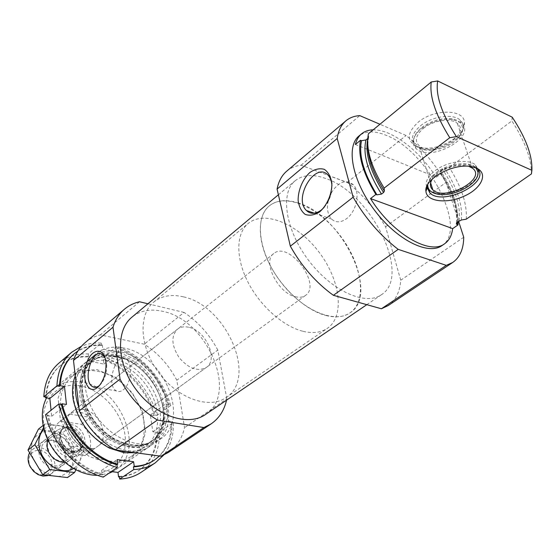 <?xml version="1.0" encoding="UTF-8"?>
<svg xmlns="http://www.w3.org/2000/svg" width="560" height="560" viewBox="0 0 560 560"><rect width="100%" height="100%" fill="white"/><g stroke="black" fill="none" stroke-linecap="round" stroke-linejoin="round"><path stroke-width="0.42" stroke-dasharray="2.8 2.1" d="M355.369 144.487L436.289 177.205C422.331 156.156 406.483 141.533 388.745 133.329C383.089 130.935 377.888 129.773 373.142 129.843M441.952 245.588C468.559 229.334 427.672 150.934 386.246 135.352C374.78 130.606 365.729 130.781 359.086 135.884M436.289 177.205L441.42 173.383C452.571 191.023 458.178 207.067 458.234 221.515M457.121 222.292C458.773 207.487 453.236 190.26 440.496 170.618L440.125 172.802L441.42 173.383M440.496 170.618L444.57 168.287L449.33 167.496L511.882 120.918C524.972 141.204 531.496 158.858 531.454 173.88M367.71 138.523L368.725 136.829L368.41 133.742M466.235 219.191C467.25 204.204 461.615 186.977 449.33 167.496M512.211 117.18L511.882 120.918M458.584 221.27L446.033 182.378C435.057 163.94 421.75 148.309 406.112 135.485L379.925 124.257M325.752 178.507C313.138 173.957 302.974 174.685 295.253 180.691C279.937 192.808 285.229 229.635 308.504 260.239C331.583 290.997 365.554 306.152 381.395 294.735C412.181 275.807 371.084 193.137 325.752 178.507M388.164 305.585C395.745 300.272 399.938 291.816 400.736 280.21L385.567 226.807C375.319 209.097 362.544 194.292 347.242 182.399L301.084 165.228C295.463 165.865 290.661 167.86 286.664 171.213M80.395 385.959C55.706 380.674 36.421 404.495 45.668 432.754C50.218 446.663 58.562 457.709 70.693 465.885C95.711 482.272 123.55 470.106 125.258 444.675C127.666 419.545 105.203 390.131 80.395 385.959M83.125 409.423C78.848 408.779 75.166 409.626 72.086 411.964C55.167 423.731 81.97 459.214 97.916 446.159C110.593 437.962 99.673 411.264 83.125 409.423M112.455 471.737L115.535 469.889C146.384 450.527 120.89 387.275 81.62 382.144C70.917 380.338 61.74 382.466 54.082 388.535L46.529 397.908M97.678 475.328L108.654 473.403M78.883 407.519C89.733 440.636 130.55 461.461 150.626 445.774C159.607 439.187 164.087 429.401 164.08 416.43C164.171 391.559 142.723 363.16 118.783 356.447L114.618 355.411C103.761 353.346 94.514 355.327 86.877 361.368C81.018 366.282 77.378 373.086 75.936 381.794M119.203 351.694C108.332 349.594 99.078 351.554 91.441 357.588C76.062 369.894 76.545 399.966 93.709 422.485C110.677 445.151 139.475 453.845 155.512 442.414C186.256 423.164 159.033 357.889 119.203 351.694M123.76 348.005C112.868 345.863 103.607 347.802 95.97 353.829C80.605 366.121 81.165 396.291 98.42 418.929C115.479 441.714 144.34 450.499 160.37 439.082C191.086 419.846 163.653 354.326 123.76 348.005M168.266 452.501C176.631 446.719 182.056 438.438 184.541 427.651L176.806 380.212C168.91 365.106 158.053 353.101 144.235 344.183L100.296 334.894C94.626 336.315 89.6 338.87 85.225 342.559M226.548 400.169L226.835 398.811L184.541 427.651M226.835 398.811L217.805 350.084L176.806 380.212M217.805 350.084C209.468 334.453 198.226 321.902 184.072 312.431L144.235 344.183M139.503 301.763L100.296 334.894M184.072 312.431L147.938 303.786M205.527 414.484C239.001 393.652 206.997 319.725 162.806 311.353C150.612 308.574 140.336 310.499 131.978 317.121M400.736 280.21L463.736 237.244M385.567 226.807L446.033 182.378M347.242 182.399L406.112 135.485M301.084 165.228L359.779 115.626M416.451 146.314C406.406 140.7 406.994 132.657 418.208 122.178C434.217 108.507 464.709 109.018 464.415 122.668C466.039 135.898 437.92 151.606 420.763 147.595L416.451 146.314M427.273 185.437C428.078 181.517 430.955 177.667 435.918 173.873C446.523 166.635 457.513 163.639 468.881 164.871L473.473 166.173L476.966 168.357M426.671 186.802C425.054 181.769 427.805 176.435 434.938 170.793C446.691 161.581 468.027 158.424 475.321 164.78L478.485 170.191M477.722 174.986C473.655 186.228 449.729 196.49 435.946 193.165L430.521 191.135M427.756 184.548C428.218 180.544 431.018 176.575 436.156 172.627C448.175 163.191 470.267 160.629 476.049 167.944M432.481 178.829L437.941 173.355C448.476 166.383 458.759 164.031 468.79 166.313M423.528 128.303C433.279 120.239 451.122 117.663 457.352 123.396C472.031 134.869 431.032 157.836 418.873 145.432C414.421 140.616 415.968 134.904 423.528 128.303M421.764 127.526C431.137 120.701 441.077 117.789 451.591 118.79C467.089 120.932 465.43 136.199 449.722 144.76C434.399 153.601 413.749 151.389 413.749 140.616C413.784 136.234 416.451 131.873 421.764 127.526M421.512 128.674C431.305 121.555 441.693 118.517 452.669 119.56L461.027 122.892C478.212 136.318 430.206 163.079 416.087 148.589L413.938 145.733L413.154 142.324C413.182 137.76 415.968 133.21 421.512 128.674M420.581 125.741C431.914 116.319 452.739 113.288 460.026 119.973L462.35 122.787L463.295 126.154C464.835 138.334 438.76 152.88 422.87 149.177L415.184 145.698C410.018 140.091 411.817 133.434 420.581 125.741M123.088 389.928C131.383 384.272 133.301 362.432 125.867 359.107C115.353 352.457 105.602 386.113 116.599 390.971C118.643 391.972 120.799 391.622 123.088 389.928M99.561 385.392L100.975 383.978C105.112 378.616 107.023 372.022 106.701 364.189L104.958 357.49M328.223 200.823C326.606 208.656 327.705 214.718 331.52 219.016C335.741 222.873 340.753 222.761 346.563 218.666C356.58 211.54 360.514 191.94 353.388 184.786C345.66 178.85 338.142 181.804 330.834 193.655M324.114 207.403C329.35 201.222 331.954 194.075 331.926 185.969M188.65 327.257C184.205 326.284 180.467 326.935 177.443 329.217C170.849 336.203 171.465 345.737 179.305 357.833C188.797 368.676 197.799 371.882 206.318 367.444C218.792 359.492 205.786 330.344 188.65 327.257M183.386 296.849C171.633 294.014 161.77 295.736 153.811 302.015C137.907 314.734 139.643 347.683 159.033 373.142C178.22 398.755 209.44 409.437 226.023 397.614C257.964 377.734 226.114 305.515 183.386 296.849M298.662 203.133C286.608 199.108 276.815 200.025 269.276 205.905C254.219 217.819 258.601 252.819 280.392 281.47C301.994 310.268 334.467 324.051 350.042 312.83C380.205 294.217 342.188 216.02 298.662 203.133M170.723 405.552C163.611 379.295 141.351 354.627 116.984 346.332L103.873 357.049C128.086 365.078 150.087 389.382 156.961 415.373L170.723 405.552L168.567 405.174L169.337 404.621C162.449 379.596 141.253 356.118 118.048 348.103L117.306 348.705L116.984 346.332M58.674 363.335C66.899 356.552 76.748 353.423 88.214 353.962L101.241 343.084C94.15 342.671 87.57 343.714 81.494 346.234M88.214 353.962L88.508 356.335L87.794 356.93L88.291 361.039L103.985 364.063L103.46 359.989C126.497 367.724 147.42 390.817 154.056 415.562L154.812 415.023C148.162 390.264 127.225 367.15 104.181 359.401L103.873 357.049M103.46 359.989L104.181 359.401M88.508 356.335C77.686 355.915 68.39 358.904 60.62 365.295C51.891 372.841 47.124 383.467 46.298 397.159M87.794 356.93C76.972 356.517 67.676 359.506 59.906 365.897C51.345 373.296 46.585 383.677 45.619 397.047M111.279 471.597L101.612 470.414L102.165 474.985C77.448 468.559 53.326 442.589 47.355 415.632L48.083 415.044C54.068 442.022 78.204 468.02 102.935 474.453L103.257 477.113M102.165 474.985L102.935 474.453M156.961 415.373L154.812 415.023M45.584 414.659L48.083 415.044M168.567 405.174C161.686 380.17 140.504 356.706 117.306 348.705M101.241 343.084L101.549 345.478L102.284 344.869C93.149 344.414 85.036 346.444 77.945 350.966M101.549 345.478C90.678 344.967 81.361 347.9 73.598 354.277M141.029 472.353C153.587 463.316 159.74 449.911 159.488 432.138L173.397 422.471C173.782 435.372 170.555 446.243 163.716 455.084M135.345 452.711C163.856 448.217 168.847 408.191 146.86 380.884C125.692 352.912 86.051 348.677 75.264 375.914M159.488 456.022C168.14 447.314 172.312 435.834 172.011 421.575L168.252 420.966L165.606 403.977L169.337 404.621M102.284 344.869L102.823 349.02L118.608 352.212L118.048 348.103M154.056 415.562L150.339 414.946L152.831 431.76L156.569 432.334L157.332 431.802L159.488 432.138M119.399 476.896C126.77 476.371 133.266 474.229 138.901 470.47C150.801 461.888 156.688 449.176 156.569 432.334M47.355 415.632L51.653 416.283L51.044 410.256M108.864 463.631L127.204 461.251L140.196 449.981L145.565 432.383L142.618 411.985L132.104 392.532L115.969 377.496L97.069 369.635L78.834 370.615L64.827 380.611L58.093 398.013L60.347 419.447L71.365 440.391L88.823 456.239L108.864 463.631M119.336 476.42C127.043 476.014 133.819 473.858 139.671 469.952C151.571 461.37 157.458 448.651 157.332 431.802M109.319 461.034C117.887 462.042 125.293 460.439 131.516 456.204C148.624 444.465 148.26 414.722 132.034 393.54C116.088 372.141 87.584 363.657 71.61 376.901L67.151 381.549L63.728 387.268L61.474 393.89L60.487 401.219L60.795 409.045L62.426 417.109L65.324 425.159L69.412 432.922L74.557 440.146L80.591 446.6L87.311 452.067L94.5 456.372L101.913 459.389L109.319 461.034M122.815 451.57C131.439 452.648 138.852 451.073 145.068 446.852C162.155 435.127 161.546 405.139 145.103 383.663C128.94 361.977 100.261 353.192 84.315 366.422C75.215 374.353 71.792 385.931 74.046 401.156C78.638 421.813 90.237 437.171 108.85 447.23L122.815 451.57M153.818 460.481C165.69 451.899 171.5 439.117 171.227 422.121L172.011 421.575M171.227 422.121L173.397 422.471M101.612 470.414L117.145 459.585M51.653 416.283L66.444 404.474M103.985 364.063L118.608 352.212M88.291 361.039L102.823 349.02M152.831 431.76L168.252 420.966M150.339 414.946L165.606 403.977M84.994 455.546L85.071 455.483C93.94 449.519 91.805 432.642 81.403 424.305L60.466 421.148L59.605 421.771C51.205 427.777 53.326 444.493 63.791 452.774L84.994 455.546L94.227 448.84C91.371 450.835 87.99 451.591 84.084 451.115C80.164 450.555 76.454 448.833 72.94 445.942L94.227 448.84M295.148 296.667C299.341 297.752 302.785 297.346 305.48 295.442C322.154 284.599 288.806 240.45 273.819 253.526C262.108 261.03 277.655 292.873 295.148 296.667M81.403 424.305L90.468 417.382L69.447 414.099C75.999 410.459 83.006 411.558 90.468 417.382M60.466 421.148L69.447 414.099M63.791 452.774L72.94 445.942M303.079 331.317C312.893 333.62 320.992 332.619 327.369 328.328C345.149 316.169 340.312 280.028 319.095 252.238C298.172 224.231 264.726 209.699 248.171 223.475C236.173 233.303 235.445 257.222 247.611 281.435C259.714 305.648 283.143 326.501 303.079 331.317M325.843 315.476C335.685 317.947 343.749 317.058 350.042 312.83C367.57 300.832 362.131 264.362 340.522 236.054C319.207 207.529 285.607 192.325 269.276 205.905C257.439 215.593 257.075 239.68 269.619 264.299C282.1 288.911 305.858 310.324 325.843 315.476M41.79 474.992C53.074 476.49 55.79 460.005 45.682 452.907C35.805 445.291 24.388 455.609 30.674 466.914L35.301 472.304L38.759 474.236L41.79 474.992M47.908 475.601L50.617 474.201C63.805 465.339 44.31 439.537 32.179 449.792L29.477 453.026M68.803 457.016L71.82 457.037L75.096 456.071L76.524 455.203L79.191 452.2C85.554 442.463 72.268 424.865 61.159 428.323L57.54 430.073C48.314 436.296 56.49 456.078 68.803 457.016M43.995 429.31C51.982 421.589 67.235 425.131 75.495 436.24C83.93 447.223 83.16 462.868 73.556 468.44M47.649 439.523C50.981 430.969 63.616 431.578 70.049 440.356C76.734 448.945 73.864 461.265 64.729 462.133M75.943 469.763L84.098 451.29L69.629 427.343L45.227 423.738L43.561 427.497M45.227 423.738L43.134 425.404M69.629 427.343L62.748 432.642L77.084 456.421L67.494 477.561M38.43 429.156L62.748 432.642M84.098 451.29L77.084 456.421M38.85 451.955C39.949 440.307 46.088 436.975 57.274 441.952C61.019 444.493 63.602 447.916 65.016 452.214C71.988 472.5 40.488 472.703 38.85 451.955M30.968 450.933L32.221 441.392C35.175 436.009 39.613 432.656 45.542 431.333C51.863 431.452 57.89 433.706 63.616 438.081C68.621 443.443 71.827 449.547 73.234 456.393L72.247 465.822C69.531 471.289 65.219 474.817 59.325 476.392C52.927 476.476 46.739 474.299 40.775 469.847C35.574 464.303 32.305 457.996 30.968 450.933M47.46 446.726C47.152 442.687 48.328 439.579 50.981 437.402C61.733 428.309 79.366 451.647 67.676 459.508C63.749 462.063 59.346 461.741 54.481 458.556L51.723 456.085L49.525 453.047L47.46 446.726M41.279 451.465C40.992 447.447 42.175 444.353 44.828 442.176C48.608 439.586 52.871 439.726 57.617 442.589C60.949 444.843 63.245 447.881 64.505 451.703C65.961 457.051 64.925 461.195 61.404 464.121C54.803 469.609 41.832 461.524 41.279 451.465M457.31 222.159C457.695 207.571 452.095 191.191 440.517 173.012M459.193 220.843C460.817 206.038 455.252 188.804 442.484 169.127M367.955 138.32L367.647 139.496M461.349 220.01C462.833 205.17 457.24 187.929 444.57 168.287M368.725 136.829L367.71 144.55M116.291 356.496L103.362 356.16C95.34 358.239 88.844 362.6 83.881 369.236C80.143 377.006 78.771 385.987 79.751 396.165C82.201 406.581 86.793 416.451 93.541 425.768L105.609 437.332C114.765 443.254 123.977 446.67 133.252 447.587C142.065 446.936 149.457 443.891 155.442 438.459C160.279 431.879 162.96 423.962 163.492 414.722C163.59 391.013 143.094 363.874 120.253 357.483L116.291 356.496M117.215 356.377C107.065 354.445 98.413 356.286 91.273 361.907C76.755 373.464 77.182 401.709 93.268 422.821C109.172 444.066 136.227 452.193 151.312 441.392C180.131 423.29 154.609 362.054 117.215 356.377M118.377 355.439C108.22 353.5 99.568 355.341 92.428 360.955C77.91 372.512 78.358 400.778 94.465 421.918C110.39 443.191 137.459 451.346 152.544 440.545C181.356 422.443 155.785 361.151 118.377 355.439M119.322 352.541L101.304 353.276L87.591 363.048L81.151 380.289L83.657 401.674L94.822 422.674L112.287 438.697L132.202 446.313L150.297 444.178L162.995 433.118L168.077 415.66L164.899 395.304L154.252 375.795L138.11 360.612L119.322 352.541M74.249 452.207C90.587 454.377 87.304 426.86 71.211 424.648C54.845 421.932 57.687 450.1 74.249 452.207M71.869 452.48C75.852 452.879 78.827 451.514 80.773 448.378C86.233 440.034 74.781 424.879 65.268 427.854C53.697 429.989 59.325 451.458 71.869 452.48M72.142 452.179L78.736 450.639C89.929 443.114 72.835 420.476 62.538 429.191C54.677 434.476 61.663 451.339 72.142 452.179M73.248 451.36L79.842 449.82C91.042 442.295 73.92 419.636 63.623 428.344C55.762 433.629 62.762 450.513 73.248 451.36M456.554 222.81C457.66 208.404 452.186 191.737 440.125 172.795M70.693 465.885L71.358 467.082M45.668 432.754L44.695 431.788M115.535 469.889L150.626 445.774M54.082 388.535L86.877 361.368M164.08 416.43L163.492 414.722C163.352 426.776 159.292 435.666 151.312 441.392L152.544 440.545C138.481 450.982 111.083 443.268 94.92 421.575C78.47 400.092 78.54 371.63 92.428 360.955L91.273 361.907C95.235 358.421 103.208 354.34 116.34 356.531L120.253 357.483L118.783 356.447M155.512 442.414L160.37 439.082M91.441 357.588L95.97 353.829M366.8 304.675L381.395 294.735M278.39 194.782L295.253 180.691M468.881 164.871L471.24 166.614M476.371 167.846L475.321 164.78M437.087 194.054L435.946 193.165M472.563 168.245L457.352 123.396M430.619 182.784L418.873 145.432M413.749 140.616L413.154 142.324M451.591 118.79L452.669 119.56M461.027 122.892L460.026 119.973M416.087 148.589L415.184 145.698M463.295 126.154L464.415 122.668M422.87 149.177L420.763 147.595M125.867 359.107L102.179 354.396M116.599 390.971L95.725 387.289M106.701 364.189L105.966 362.817M100.975 383.978L99.365 385.63M353.388 184.786L328.342 175.469M331.52 219.016L314.426 213.22M97.916 446.159L206.318 367.444M72.086 411.964L177.443 329.217M226.023 397.614L327.369 328.328M153.811 302.015L248.171 223.475M59.906 365.897L60.62 365.295M138.901 470.47L139.671 469.952M131.516 456.204L145.068 446.852M71.61 376.901L84.315 366.422M108.85 447.23L109.76 448.259M74.046 401.156L73.304 400.001M85.071 455.483L305.48 295.442M59.605 421.771L273.819 253.526M33.733 470.967L33.705 471.464M30.674 466.914L30.191 466.809M50.617 474.201L76.524 455.203M32.179 449.792L57.54 430.073M79.191 452.2L80.773 448.378L78.736 450.639L79.842 449.82C78.771 450.884 76.741 451.367 73.745 451.262C65.142 448.777 60.739 443.03 60.536 434.021C61.103 431.193 62.132 429.303 63.623 428.344L62.538 429.191L65.268 427.854L61.159 428.323M54.481 458.556L54.754 459.186M48.286 450.359L47.754 449.925M50.981 437.402L44.828 442.176M67.676 459.508L61.404 464.121M57.617 442.589L57.274 441.952M64.505 451.703L65.016 452.214"/><path stroke-width="0.84" d="M373.142 129.843C368.557 129.948 364.707 131.264 361.606 133.798C358.596 136.297 356.517 139.86 355.369 144.487L360.5 140.259C357.63 154.749 362.754 172.809 375.879 194.453L370.524 198.562C391.993 233.527 429.905 255.605 444.647 243.74C449.141 240.548 451.815 235.508 452.662 228.62L458.003 224.91L458.234 221.515M361.606 133.798L359.086 135.884C345.702 146.314 352.156 180.796 374.591 210.322C396.858 239.974 428.26 255.605 441.952 245.588L444.647 243.74M458.003 224.91L456.365 224.063L457.121 222.292L461.349 220.01L466.235 219.191L531.454 173.88L531.895 170.31C532.406 155.484 525.84 137.774 512.211 117.18L437.675 80.948C435.379 95.053 441.623 113.61 456.4 136.626L449.764 137.718L384.125 188.118L384.384 191.065L383.558 192.5L381.486 194.089L376.922 194.838L375.879 194.453M360.5 140.259L361.529 140.679L365.96 139.958L367.71 138.523M449.764 137.718C435.554 114.954 429.38 96.376 431.235 81.998L368.41 133.742C365.652 148.225 370.888 166.348 384.125 188.118M431.235 81.998L437.675 80.948M531.895 170.31L456.4 136.626M379.925 124.257L359.779 115.626C354.263 115.962 349.615 117.719 345.828 120.89C341.208 124.831 338.331 130.697 337.197 138.488L353.129 197.197C365.372 218.344 380.394 235.732 398.188 249.361L446.271 265.363L452.746 262.444C459.914 257.383 463.575 248.99 463.736 237.244L458.584 221.27M345.828 120.89L286.664 171.213C281.792 175.371 278.593 181.335 277.074 189.098L290.339 246.19C301.686 266.392 316.029 282.758 333.368 295.302L381.409 308.77L388.164 305.585L452.746 262.444M46.529 397.908C41.594 407.631 40.985 418.922 44.695 431.788C49.539 446.607 58.429 458.374 71.358 467.082C80.108 472.633 88.879 475.384 97.678 475.328M108.654 473.403L112.455 471.737M75.936 381.794C74.732 389.893 75.712 398.468 78.883 407.519M147.938 303.786L139.503 301.763C133.805 303.065 128.786 305.543 124.446 309.197C119.14 313.726 115.325 319.732 112.994 327.215L120.043 379.085C129.08 396.599 141.519 410.256 157.346 420.049L115.164 449.946L161.049 456.232L168.266 452.501L211.085 423.899C219.009 418.425 224.168 410.515 226.548 400.169M157.346 420.049L203.896 427.56L161.049 456.232M203.896 427.56L211.085 423.899M124.446 309.197L85.225 342.559C79.877 347.123 75.964 353.094 73.493 360.458L79.275 410.893C87.794 427.749 99.757 440.762 115.164 449.946M112.994 327.215L73.493 360.458M97.349 387.59L99.365 385.63C104.139 379.449 106.337 371.847 105.966 362.817C104.853 346.913 91.658 347.683 86.548 363.286C81.032 378.546 88.109 395.15 97.349 387.59M120.043 379.085L79.275 410.893M278.39 194.782L131.978 317.121C115.402 330.449 116.774 364.259 136.507 390.159C156.023 416.22 188.174 426.79 205.527 414.484L366.8 304.675M333.368 295.302L398.188 249.361M381.409 308.77L446.271 265.363M319.718 211.834C327.131 205.254 331.975 193.963 331.884 183.407C330.89 176.869 328.377 172.186 324.338 169.351C319.704 168.028 314.867 169.085 309.82 172.529C302.673 179.186 298.102 190.057 298.109 200.277C298.97 206.668 301.329 211.379 305.193 214.396C309.715 215.978 314.559 215.124 319.718 211.834M277.074 189.098L337.197 138.488M290.339 246.19L353.129 197.197M476.224 168.014L471.24 166.614C453.096 162.911 423.703 179.326 425.943 191.373C426.65 201.733 447.111 204.078 464.282 196.112C481.691 188.398 488.712 173.194 476.224 168.014M370.524 198.562L452.662 228.62M476.966 168.357C492.387 181.552 443.723 206.563 429.989 193.102L427.147 187.747L427.273 185.437M478.485 170.191L477.722 174.986M430.521 191.135L427.147 187.803M427.133 187.782L426.671 186.802M476.049 167.944L477.911 171.927C480.186 183.4 452.718 197.988 437.087 194.054C430.661 192.577 427.553 189.406 427.756 184.548M468.79 166.313L472.563 168.245C487.298 179.13 445.011 201.691 432.852 189.903C429.695 187.026 429.569 183.33 432.481 178.829M104.958 357.49L102.179 354.396C91.875 347.718 82.033 381.913 92.827 386.778C94.822 387.779 96.957 387.415 99.218 385.679L99.561 385.392M330.834 193.655L328.223 200.823M331.926 185.969C331.723 181.531 330.526 178.031 328.342 175.469C315.952 160.37 292.88 197.904 306.418 210.504C310.583 214.389 315.56 214.228 321.349 210.014L324.114 207.403M81.494 346.234L71.638 352.289C62.538 360.192 57.645 371.385 56.938 385.875L43.82 396.753C44.618 382.389 49.567 371.252 58.674 363.335L71.638 352.289M58.849 403.963C65.191 432.698 91.084 460.649 117.299 467.446L103.257 477.113C77.224 470.561 51.688 443.079 45.584 414.659L58.849 403.963L61.369 404.369L62.118 403.767C68.341 431.067 92.834 457.527 117.747 464.212L116.949 464.758L117.299 467.446M45.619 397.047L45.584 397.754L46.298 397.159L43.82 396.753M74.333 353.661L73.598 354.277C64.89 361.816 60.172 372.491 59.444 386.309L60.186 385.693C60.907 371.875 65.618 361.193 74.333 353.661L77.945 350.966M61.369 404.369C67.578 431.648 92.05 458.087 116.949 464.758M59.444 386.309L56.938 385.875M155.197 462.91C149.065 466.984 141.932 469.189 133.812 469.525L119.679 479.052C127.771 478.667 134.883 476.434 141.029 472.353L155.197 462.91L163.716 455.084M75.264 375.914C72.45 383.005 71.799 391.041 73.304 400.001C78.113 421.638 90.258 437.724 109.76 448.259L124.376 452.795L135.345 452.711M133.812 469.525L133.448 466.858L134.246 466.319C141.981 465.969 148.771 463.841 154.616 459.942L159.488 456.022M62.118 403.767L66.444 404.474L64.477 386.442L60.186 385.693M134.246 466.319L133.616 461.741L117.145 459.585L117.747 464.212M111.279 471.597L117.985 472.416L118.566 476.945L119.399 476.896M51.044 410.256L49.847 398.454L45.584 397.754M118.566 476.945L119.336 476.42L119.679 479.052M133.448 466.858C141.183 466.501 147.973 464.373 153.818 460.481L154.616 459.942M117.985 472.416L133.616 461.741M49.847 398.454L64.477 386.442M29.477 453.026C27.447 457.219 27.678 461.811 30.191 466.809L33.705 471.464L38.115 474.614L42.959 476.084L47.908 475.601M73.556 468.44C61.481 476.56 39.851 462.007 38.899 444.766C38.409 438.312 40.11 433.16 43.995 429.31M64.729 462.133C61.355 462.448 58.03 461.468 54.754 459.186C51.492 456.799 49.161 453.712 47.754 449.925L46.823 445.823L47.649 439.523M43.561 427.497L34.846 444.717L49.721 469.546L74.564 472.5L75.943 469.763M49.721 469.546L42.735 474.712L28 450.065L38.43 429.156L43.134 425.404M74.564 472.5L67.494 477.561L42.735 474.712M34.846 444.717L28 450.065M457.086 224.574L457.31 222.159M361.529 140.679C358.512 155.099 363.643 173.152 376.922 194.838M365.96 139.958C362.607 154.196 367.78 172.242 381.486 194.089M367.647 139.496C364.959 153.727 370.258 171.395 383.558 192.5M367.71 144.55C367.773 158.172 373.331 173.67 384.384 191.065M456.372 224.063L456.554 222.81M427.147 187.747L425.943 191.373M429.989 193.102L429.044 190.071M477.911 171.927L478.457 170.135M432.852 189.903L430.619 182.784M95.725 387.289L92.827 386.778M314.426 213.22L306.418 210.504"/></g></svg>
